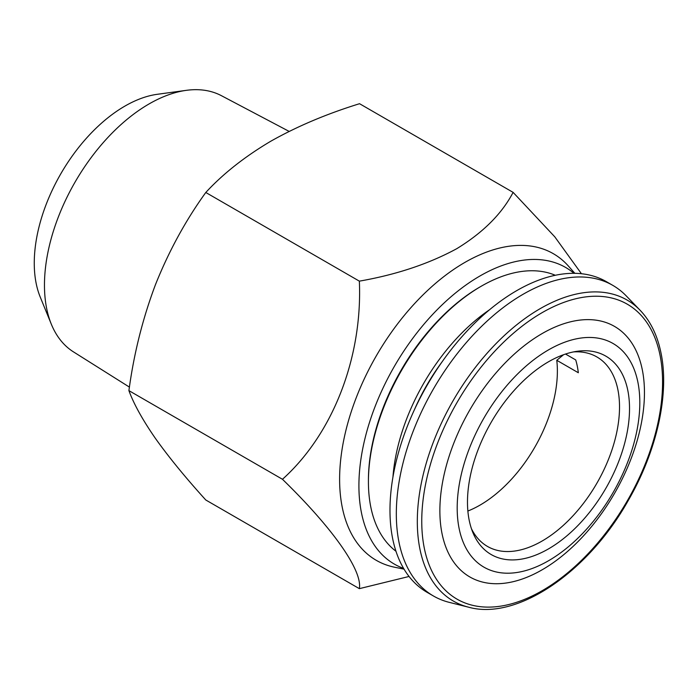 <?xml version="1.0" encoding="UTF-8"?>
<svg xmlns="http://www.w3.org/2000/svg" width="698" height="698" viewBox="0 0 698 698"><rect width="100%" height="100%" fill="white"/><g stroke="black" fill="none" stroke-linecap="round" stroke-linejoin="round"><path stroke-width="1.05" d="M565.206 537.233A114.577 66.153 -60 0 1 472.816 532.408A114.577 66.153 -60 0 1 531.797 373.43A114.577 66.153 -60 0 1 577.412 351.251A114.577 66.153 -60 0 1 629.273 416.052A114.577 66.153 -60 0 1 565.206 537.233M573.503 351.914A109.403 63.16 -60 0 1 596.86 356.931A109.403 63.16 -60 0 1 616.317 434.304A109.403 63.16 -60 0 1 558.112 529.869A109.403 63.16 -60 0 1 487.457 546.421A109.403 63.16 -60 0 1 471.438 528.7M467.869 511.032A109.403 63.16 120 0 0 495.964 493.992A109.403 63.16 120 0 0 556.768 360.299L563.583 354.706M459.153 528.648A129.13 74.555 -60 0 1 529.677 363.03A129.13 74.555 -60 0 1 637.85 382.015A129.13 74.555 -60 0 1 567.326 547.633A129.13 74.555 -60 0 1 459.153 528.648M442.07 533.813A144.661 83.524 -60 0 1 521.074 348.267A144.661 83.524 -60 0 1 642.256 369.539A144.661 83.524 -60 0 1 563.251 555.076A144.661 83.524 -60 0 1 442.07 533.813M468.655 607.208L449.311 602.374A179.342 103.548 -60 0 1 433.467 596.005A179.342 103.548 -60 0 1 399.047 542.52A179.342 103.548 -60 0 1 462.73 346.81A179.342 103.548 -60 0 1 612.809 285.369A179.342 103.548 -60 0 1 626.246 295.908L640.101 310.252C650.388 321.001 657.341 335.18 660.962 352.804C669.679 393.908 656.844 451.283 628.095 500.763C587.716 572.683 516.756 620.697 468.655 607.208A173.776 100.329 -60 0 1 419.952 549.204A173.776 100.329 -60 0 1 490.703 349.236A173.776 100.329 -60 0 1 640.101 310.252M433.467 596.005L427.124 592.349A179.342 103.548 -60 0 1 392.704 538.856A179.342 103.548 -60 0 1 456.387 343.154A179.342 103.548 -60 0 1 606.475 281.713L612.809 285.369M392.939 477.092A150.655 86.98 -60 0 1 489.56 309.738M395.967 551.245A159.746 92.232 -60 0 1 368.422 481.795A159.746 92.232 -60 0 1 481.376 286.145A159.746 92.232 -60 0 1 529.101 270.807A159.746 92.232 -60 0 1 555.294 275.274M481.376 286.145L480.023 286.93A157.827 91.124 120 0 0 368.422 480.224L368.422 481.795M404.046 569.149L394.658 567.238A177.039 102.213 -60 0 1 345.109 433.755A177.039 102.213 -60 0 1 464.807 262.457A177.039 102.213 -60 0 1 568.495 266.147L574.847 273.319M359.357 588.658L205.788 499.995C185.616 477.746 168.837 457.225 155.453 438.449C142.671 419.987 133.815 404.046 128.912 390.627C133.842 353.877 142.689 318.567 155.453 284.688C168.881 251.088 185.659 220.359 205.788 192.482C223.09 173.741 244.745 156.657 270.772 141.232C297.112 126.364 326.699 113.861 359.549 103.705L513.109 192.369C501.949 213.719 483.19 232.478 456.832 248.645C428.825 263.853 396.324 274.689 359.357 281.146C362.602 356.791 333.382 433.502 282.472 479.282C332.492 527.932 362.602 570.388 359.357 588.658L409.054 576.469M403.601 568.408A171.272 98.889 -60 0 1 365.9 434.863A171.272 98.889 -60 0 1 480.023 275.946A171.272 98.889 -60 0 1 573.983 273.311M129.427 387.111L73.499 351.897A147.959 85.426 -60 0 1 51.355 324.273A147.959 85.426 -60 0 1 149.093 103.923A147.959 85.426 -60 0 1 186.427 90.33A147.959 85.426 -60 0 1 221.423 95.687L289.147 131.407M51.355 324.273L40.231 297.051A128.231 74.032 -60 0 1 124.933 106.087A128.231 74.032 -60 0 1 157.286 94.3L186.427 90.33M128.912 390.627L282.472 479.282M205.788 192.482L359.357 281.146M581.434 273.721L554.788 236.831L513.109 192.369M414.289 409.996A144.373 83.359 -60 0 1 442.139 361.765M565.52 354.043L575.719 359.924A109.403 63.16 -60 0 1 578.328 372.741L556.768 360.299M659.985 354.985A170.286 98.313 120 0 0 517.34 329.953A170.286 98.313 120 0 0 424.34 548.358A170.286 98.313 120 0 0 566.985 573.39A170.286 98.313 120 0 0 659.985 354.985"/></g></svg>

